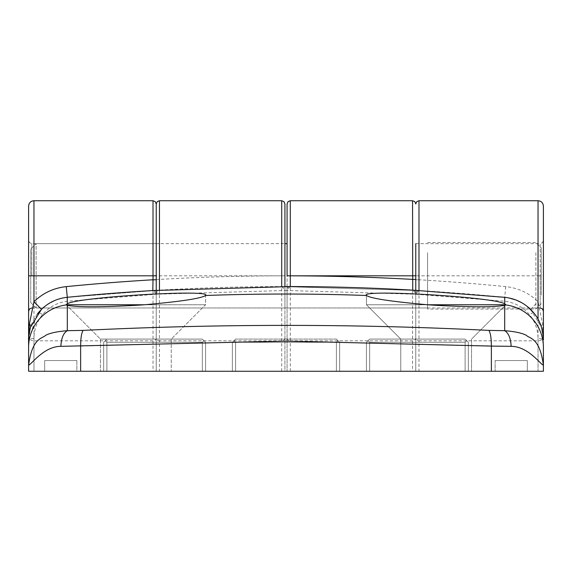 <?xml version="1.0" encoding="UTF-8"?>
<svg xmlns="http://www.w3.org/2000/svg" width="572" height="572" viewBox="0 0 572 572"><rect width="100%" height="100%" fill="white"/><g stroke="black" fill="none" stroke-linecap="round" stroke-linejoin="round"><path stroke-width="0.43" stroke-dasharray="2.86 2.15" d="M135.85 371.264L100.457 371.264L135.85 371.264M135.85 339.089L100.457 339.089L135.85 339.089M80.631 371.264L80.631 346.096L286 341.076L511.132 346.339C527.806 346.274 540.168 363.949 543.4 365.258C539.689 337.223 529.615 338.774 526.333 335.335C522.143 333.068 514.922 331.517 504.676 330.68L488.853 330.394C490.469 332.747 491.305 337.98 491.369 346.096L491.369 371.264L28.6 371.264L33.962 371.264L28.6 371.264L28.6 365.258C32.046 363.778 44.008 346.403 60.868 346.339L80.631 346.096C80.695 337.98 81.531 332.747 83.147 330.394L67.324 330.68L67.289 305.284C76.512 307.236 99.364 307.25 135.85 305.334L144.444 304.769L205.562 304.769L66.138 304.769L67.289 303.796L67.289 297.311L159.259 290.168L159.445 200.736M67.289 305.284L66.138 304.769L100.457 339.089L100.457 371.264L100.457 339.089L66.138 304.769M76.862 371.264L44.688 371.264L76.862 371.264L44.688 371.264L76.862 371.264L76.862 360.539L44.688 360.539L44.688 371.264L44.688 360.539L76.862 360.539L76.862 371.264M527.312 371.264L495.137 371.264L527.312 371.264L495.137 371.264L527.312 371.264L527.312 360.539L495.137 360.539L495.137 371.264L495.137 360.539L527.312 360.539L527.312 371.264L527.312 360.539L495.137 360.539L527.312 360.539L527.312 371.264M106.892 371.264L205.562 371.264L103.675 371.264L106.892 371.264L106.892 342.306L202.345 342.306L202.345 371.264L205.562 371.264L202.345 371.264L202.345 342.306L106.892 342.306L106.892 371.264L106.892 342.306L106.892 371.264L202.345 371.264L202.345 342.306L106.892 342.306L202.345 342.306L202.345 371.264L103.675 371.264L103.675 342.306L103.675 371.264L103.675 342.306L103.675 371.264L205.562 371.264L205.562 342.306L205.562 371.264L205.562 342.306L205.562 371.264L103.675 371.264L106.892 371.264L106.892 342.306L105.284 340.697L106.892 339.089L202.345 339.089L203.954 340.697L202.345 339.089L106.892 339.089L105.284 340.697L106.892 342.306L105.284 340.697L103.675 342.306L106.892 339.089L103.675 342.306L105.284 340.697L106.892 342.306L106.892 371.264L106.892 342.306L202.345 342.306L203.954 340.697L205.562 342.306L203.954 340.697L202.345 342.306L203.954 340.697L202.345 339.089L106.892 339.089L202.345 339.089L203.954 340.697L202.345 342.306L106.892 342.306L106.892 371.264M366.438 371.264L468.325 371.264L366.438 371.264L366.438 342.306L366.438 371.264L366.438 342.306L366.438 371.264L369.655 371.264L369.655 342.306L465.107 342.306L465.107 371.264L468.325 371.264L465.107 371.264L465.107 342.306L369.655 342.306L369.655 371.264L369.655 342.306L465.107 342.306L465.107 371.264L465.107 342.306L369.655 342.306L369.655 371.264L465.107 371.264L366.438 371.264L468.325 371.264L468.325 342.306L468.325 371.264L468.325 342.306L468.325 371.264L366.438 371.264L366.438 342.306L369.655 339.089L465.107 339.089L468.325 342.306L466.716 340.697L465.107 342.306L466.716 340.697L468.325 342.306L466.716 340.697L465.107 342.306L466.716 340.697L465.107 339.089L369.655 339.089L465.107 339.089L466.716 340.697L465.107 342.306L369.655 342.306L368.046 340.697L369.655 342.306L368.046 340.697L369.655 339.089L366.438 342.306L369.655 339.089L465.107 339.089L468.325 342.306L468.325 371.264L465.107 371.264L468.325 371.264L468.325 342.306L468.325 371.264L468.325 342.306L465.107 339.089L369.655 339.089L465.107 339.089L468.325 342.306L466.716 340.697L465.107 342.306L465.107 371.264L465.107 342.306L465.107 371.264L465.107 342.306L369.655 342.306L369.655 371.264L369.655 342.306L465.107 342.306L466.716 340.697L465.107 339.089L369.655 339.089L368.046 340.697L369.655 342.306L465.107 342.306L466.716 340.697L465.107 339.089L369.655 339.089L366.438 342.306L366.438 371.264M336.407 371.264L235.593 371.264L339.625 371.264L336.407 371.264L336.407 342.306L336.407 371.264L232.375 371.264L235.593 371.264L235.593 342.306L336.407 342.306L235.593 342.306L235.593 371.264L339.625 371.264L339.625 342.306L339.625 371.264L336.407 371.264L336.407 342.306L338.016 340.697L336.407 339.089L235.593 339.089L233.984 340.697L235.593 339.089L336.407 339.089L338.016 340.697L336.407 342.306L235.593 342.306L233.984 340.697L232.375 342.306L232.375 371.264L232.375 342.306L233.984 340.697L235.593 342.306L235.593 371.264L232.375 371.264L235.593 371.264L235.593 342.306L336.407 342.306L336.407 371.264M436.15 371.264L471.542 371.264L436.15 371.264M491.369 371.264L415.772 371.264L415.772 294.237L284.928 290.454L284.928 203.954M284.928 286.572L284.928 371.264L415.772 371.264L415.772 290.34L415.772 294.237L504.711 301.222C514.7 302.517 522.908 306.935 529.336 314.478C535.056 321.5 537.959 329.515 538.038 338.51A5.362 1.48 180 0 1 543.4 339.99L543.4 206.099M284.928 290.454L284.928 371.264L156.227 371.264L156.227 294.237L67.289 301.222C57.3 302.517 49.092 306.935 42.664 314.478C36.944 321.5 34.041 329.515 33.962 338.51A5.362 1.48 180 0 0 28.6 339.99L28.6 365.258C32.311 337.223 42.385 338.774 45.667 335.335C49.857 333.068 57.078 331.517 67.324 330.68C63.399 333.068 61.247 338.288 60.868 346.339M33.962 338.51L33.962 371.264L156.227 371.264L156.227 279.772M436.15 339.089L400.757 339.089L436.15 339.089M281.71 371.264L281.71 286.572L419.183 290.547A2229.72 2229.72 0 0 1 504.711 297.297L504.711 303.796L505.862 304.769L366.438 304.769L427.556 304.769L436.15 305.334C472.579 307.25 495.438 307.236 504.711 305.284L504.676 330.68C508.601 333.068 510.753 338.288 511.132 346.339M281.71 200.736L281.703 286.551A3.217 3.217 180 0 1 284.928 289.768M504.711 303.796C494.187 296.975 358.751 289.06 366.495 295.495C370.735 298.434 391.084 301.53 427.556 304.769L366.438 304.769L427.556 304.769M366.438 295.295L366.438 304.769L400.757 339.089L400.757 371.264L400.757 339.089L366.438 304.769L366.495 295.495A2222.227 2222.227 0 0 0 205.505 295.495L205.562 304.769L144.444 304.769C180.888 301.537 201.237 298.441 205.505 295.495C213.356 289.06 77.785 296.975 67.289 303.796M488.853 330.394C352.888 323.723 217.653 323.723 83.147 330.394M543.4 365.258L543.4 339.99L542.571 323.866L538.038 301.694C528.993 292.993 518.232 287.966 505.762 286.622A2240.445 2240.445 0 0 0 418.99 279.772L418.99 200.736M538.038 338.51L538.038 371.264L543.4 371.264L543.4 339.982A42.9 42.9 0 0 0 541.419 327.091L543.4 339.982C543.314 329.729 539.997 320.57 533.454 312.519L529.336 314.478M505.862 304.754L471.542 339.089L471.542 371.264L471.542 339.089L505.862 304.769L504.711 305.284M30.581 327.091L28.6 339.982L37.159 314.278M28.6 339.954L28.6 339.982C28.686 329.729 32.003 320.57 38.546 312.519C46.032 303.739 55.613 298.67 67.289 297.311L67.289 301.222L67.289 297.311L60.982 298.412L55.906 300.035L46.947 304.819L40.197 310.653M505.762 286.622L504.711 297.297C514.693 298.377 523.301 302.395 530.53 309.352L541.419 327.091A10.725 4.612 -17.5 0 1 542.571 323.866M156.227 203.954L156.227 293.365A3.217 3.217 180 0 1 159.259 290.147A2229.72 2229.72 0 0 1 281.703 286.551L419.183 290.547A3.217 3.217 180 0 0 415.772 293.736L419.162 290.54L418.99 279.772L415.772 279.772L415.772 371.264L415.772 279.772M530.53 309.352L538.038 301.694L538.038 275.811L415.772 275.811L415.772 307.986L415.772 243.636L540.183 243.636L540.183 275.811L540.183 243.636L542.442 242.714L543.4 240.419M156.227 279.401L159.445 279.401A2240.445 2240.445 0 0 1 281.71 275.826L284.928 275.826L284.928 243.636L284.928 307.986L284.928 275.811L156.227 275.811L156.227 243.636L156.227 275.811M67.289 297.311L159.245 290.168L156.227 293.365L156.227 294.237L287.072 290.454L287.072 286.572L287.072 307.986L287.072 275.811M281.724 286.572L284.928 289.775M205.562 342.306L203.954 340.697L205.562 342.306L205.562 371.264L202.345 371.264L205.562 371.264L205.562 342.306L205.562 371.264L205.562 342.306L202.345 339.089L106.892 339.089L103.675 342.306L103.675 371.264L103.675 342.306L103.675 371.264L103.675 342.306L105.284 340.697L106.892 342.306L202.345 342.306L202.345 371.264L202.345 342.306L106.892 342.306L105.284 340.697L103.675 342.306L105.284 340.697L106.892 342.306L105.284 340.697L106.892 339.089L202.345 339.089L106.892 339.089L105.284 340.697L106.892 339.089L202.345 339.089L203.954 340.697L202.345 342.306L202.345 371.264L202.345 342.306L203.954 340.697L205.562 342.306L202.345 339.089L203.954 340.697L202.345 342.306L203.954 340.697L205.562 342.306M339.625 342.306L338.016 340.697L339.625 342.306L339.625 371.264L339.625 342.306L336.407 339.089L339.625 342.306M33.962 200.736L33.962 371.264L156.227 371.264L156.227 293.736L152.838 290.54M287.072 203.954L287.072 371.264L156.227 371.264L156.227 243.636L284.928 243.636L36.108 243.636L36.108 307.986L36.108 243.636L30.745 248.999L30.745 302.624L30.745 248.999M287.072 290.454L287.072 371.264L538.038 371.264L538.038 319.226M144.444 304.769L205.562 304.769L171.242 339.089L171.242 371.264L171.242 339.089L205.562 304.769L205.562 295.295M28.6 311.204L28.6 336.186A5.362 4.647 0 0 0 28.636 336.701M28.6 206.099L28.6 275.811M156.227 290.34L156.227 293.736A3.217 3.217 180 0 0 153.167 290.526M290.276 286.572L287.072 289.775M413.084 290.19A3.217 3.217 180 0 1 415.772 293.365L412.755 290.168M289.911 286.572A3.217 3.217 180 0 0 287.072 289.768M232.375 371.264L232.375 342.306L232.375 371.264M369.655 371.264L369.655 342.306L369.655 371.264M44.688 360.539L76.862 360.539L44.688 360.539L44.688 371.264L44.688 360.539M495.137 360.539L495.137 371.264L495.137 360.539M366.438 342.306L369.655 339.089L366.438 342.306L368.046 340.697L369.655 342.306L368.046 340.697L369.655 342.306L368.046 340.697L366.438 342.306M336.407 339.089L235.593 339.089L336.407 339.089M235.593 342.306L233.984 340.697L235.593 339.089L233.984 340.697L235.593 342.306M338.016 340.697L336.407 342.306L338.016 340.697M232.375 342.306L233.984 340.697L232.375 342.306M541.255 295.195L541.255 247.926L541.255 295.195M535.892 252.702L535.892 309.059L535.892 252.702M427.57 253.446L427.57 307.986L427.57 253.446M427.57 252.702L427.57 309.059L427.57 252.702M284.928 338.045A3.217 2.788 -0 0 1 281.71 340.826L159.445 340.826L159.445 371.264M159.445 290.161L159.445 340.826A3.217 2.788 0 0 1 156.227 338.045A3.217 2.788 0 0 1 153.01 340.826L153.01 371.264M418.99 290.533L418.99 340.826L538.038 340.826A5.362 4.647 -0 0 0 543.3 337.072M543.4 347.418A42.9 42.8 -0 0 0 505.648 304.926M290.29 371.264L290.29 340.826L412.555 340.826A3.217 2.788 0 0 0 415.772 338.045A3.217 2.788 0 0 0 418.99 340.826L418.99 371.264M538.038 200.736L538.038 275.811L543.4 275.811M66.352 304.926A42.9 42.8 -0 0 0 28.6 347.418M540.183 275.811L540.183 307.986L540.183 275.811M42.664 314.478L38.546 312.519M412.555 200.736L412.555 371.264M287.072 338.045A3.217 2.788 0 0 0 290.29 340.826L290.29 200.736M31.817 275.811L31.817 243.636L31.817 275.811M153.01 200.736L153.01 340.826L33.962 340.826A5.362 4.647 0 0 1 28.7 337.072M541.727 328.128C543.15 334.513 543.7 338.46 543.4 339.982M31.817 307.986L284.928 307.986M287.072 307.986L540.183 307.986M156.227 243.636L31.817 243.636L29.558 242.714L28.6 240.419M415.772 243.636L427.57 243.636M156.721 290.311L285.986 286.572M417.846 290.469L508.622 297.876M521.464 302.567L527.427 306.599M30.745 302.624L36.108 307.986L427.57 307.986M541.255 303.696L535.892 309.059L427.57 309.059M427.57 242.564L535.892 242.564L541.255 247.926"/><path stroke-width="0.86" d="M543.4 365.258C539.954 363.778 527.992 346.403 511.132 346.339L491.369 346.096C491.305 337.98 490.469 332.747 488.853 330.394L504.676 330.68C514.922 331.517 522.143 333.068 526.333 335.335C529.615 338.774 539.689 337.223 543.4 365.258L543.4 347.418L543.4 371.264L28.6 371.264L28.6 275.811L28.6 311.204L29.558 308.909L31.817 307.986M527.427 306.599L533.454 312.519C539.661 319.669 542.978 328.828 543.4 339.99L543.4 206.099C543.05 202.81 541.262 201.022 538.038 200.736L418.99 200.736L418.99 290.533M37.159 314.278L38.56 312.512M281.71 286.572L281.71 200.736L283.969 201.659L284.928 203.954L284.928 286.572M413.084 290.19A3.217 3.217 180 0 0 412.741 290.147L412.555 200.736L290.29 200.736L290.29 275.811L415.772 275.811L415.772 290.34L415.772 243.636M415.772 279.401L412.555 279.401A2240.445 2240.445 0 0 0 290.29 275.826L290.297 286.572L152.817 290.547L153.01 279.772L156.227 279.772L156.227 203.954L156.227 290.34M511.132 346.339C510.753 338.288 508.601 333.068 504.676 330.68L504.711 305.284C495.488 307.236 472.636 307.25 436.15 305.334L427.556 304.769L505.862 304.769L504.711 303.796L504.711 297.311L412.741 290.147A2229.72 2229.72 0 0 0 290.297 286.551A3.217 3.217 180 0 0 289.911 286.572M504.711 305.284L505.862 304.769M153.167 290.526A3.217 3.217 180 0 0 152.817 290.526L152.817 290.547A2229.72 2229.72 0 0 0 67.289 297.297L67.289 303.796L66.138 304.769L144.444 304.769L135.85 305.334C99.421 307.25 76.562 307.236 67.289 305.284L67.324 330.68L83.147 330.394C219.112 323.723 354.347 323.723 488.853 330.394M491.369 371.264L491.369 346.096L286 341.076L60.868 346.339C44.194 346.274 31.832 363.949 28.6 365.258L28.6 339.982L29.429 323.866L33.962 301.694C43.007 292.993 53.768 287.966 66.238 286.622A2240.445 2240.445 0 0 1 153.01 279.772L153.01 200.736L155.269 201.659L156.227 203.954L156.227 243.636M67.289 303.796C77.813 296.975 213.249 289.06 205.505 295.495C201.265 298.434 180.916 301.53 144.444 304.769M205.562 295.295L205.505 295.495A2222.227 2222.227 0 0 1 366.495 295.495L366.438 295.295M427.556 304.769C391.112 301.537 370.763 298.441 366.495 295.495C358.644 289.06 494.215 296.975 504.711 303.796M83.147 330.394C81.531 332.747 80.695 337.98 80.631 346.096L80.631 371.264M66.238 286.622L67.289 297.297C57.307 298.377 48.699 302.395 41.47 309.352L33.962 301.694L33.962 275.811L28.6 275.811L28.6 206.099C28.95 202.81 30.738 201.022 33.962 200.736L33.962 275.811L156.227 275.811M28.6 336.186L28.6 365.258C32.311 337.223 42.385 338.774 45.667 335.335C49.857 333.068 57.078 331.517 67.324 330.68C63.399 333.068 61.247 338.288 60.868 346.339M66.138 304.754L67.289 305.284M533.454 312.519C525.968 303.739 516.387 298.67 504.711 297.311M41.47 309.352L30.581 327.091A10.725 4.612 17.5 0 0 29.429 323.866M30.273 328.128C28.85 334.513 28.3 338.46 28.6 339.982A42.9 42.9 0 0 1 30.581 327.091M287.072 275.826L290.29 275.826L287.072 275.811L287.072 203.954L288.031 201.659L290.29 200.736M417.846 290.469L412.741 290.168M281.71 200.736L159.445 200.736L159.445 290.161M538.038 319.226L538.038 200.736M543.3 337.072A5.362 4.647 -0 0 0 543.4 336.186M152.817 290.547L156.721 290.311M28.7 337.072A5.362 4.647 0 0 1 28.636 336.701M28.6 347.418A42.9 42.8 0 0 1 66.352 304.926M505.648 304.926A42.9 42.8 0 0 1 543.4 347.418M40.197 310.653L38.546 312.519M418.99 200.736L416.731 201.659L415.772 203.954L414.814 201.659L412.555 200.736M159.445 200.736L157.186 201.659L156.227 203.954M540.183 307.986L542.442 308.909L543.4 311.204M33.962 200.736L153.01 200.736M285.986 286.572L290.276 286.572M508.622 297.876L516.094 300.035L521.464 302.567M284.928 243.636L287.072 243.636"/></g></svg>
